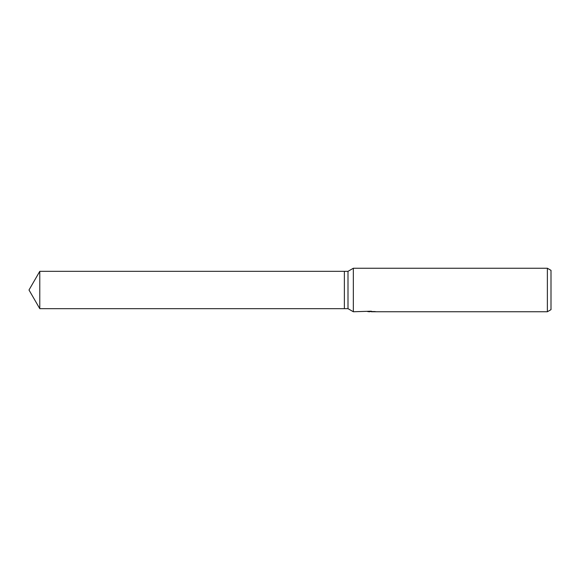 <?xml version="1.0" encoding="UTF-8"?>
<svg xmlns="http://www.w3.org/2000/svg" width="580" height="580" viewBox="0 0 580 580"><rect width="100%" height="100%" fill="white"/><g stroke="black" fill="none" stroke-linecap="round" stroke-linejoin="round"><path stroke-width="0.87" d="M371.316 311.206L353.336 311.75L348 308.669L344.375 308.669L344.375 271.331L348 271.331L353.336 268.25L547.375 268.25L551 270.345L551 309.655L547.375 311.75L371.374 311.75L371.374 311.206M348 308.669L348 271.331M353.336 311.75L353.336 268.25M371.316 311.562L367.749 311.627M369.649 311.75L368.88 311.75M547.375 311.75L547.375 268.25M370.301 311.518L375.086 311.554M375.76 311.619C370.33 311.641 370.33 311.677 375.76 311.714M29 290L39.781 271.331L344.375 271.331L344.375 308.669L39.781 308.669L29 290M39.781 308.669L39.781 271.331"/></g></svg>
